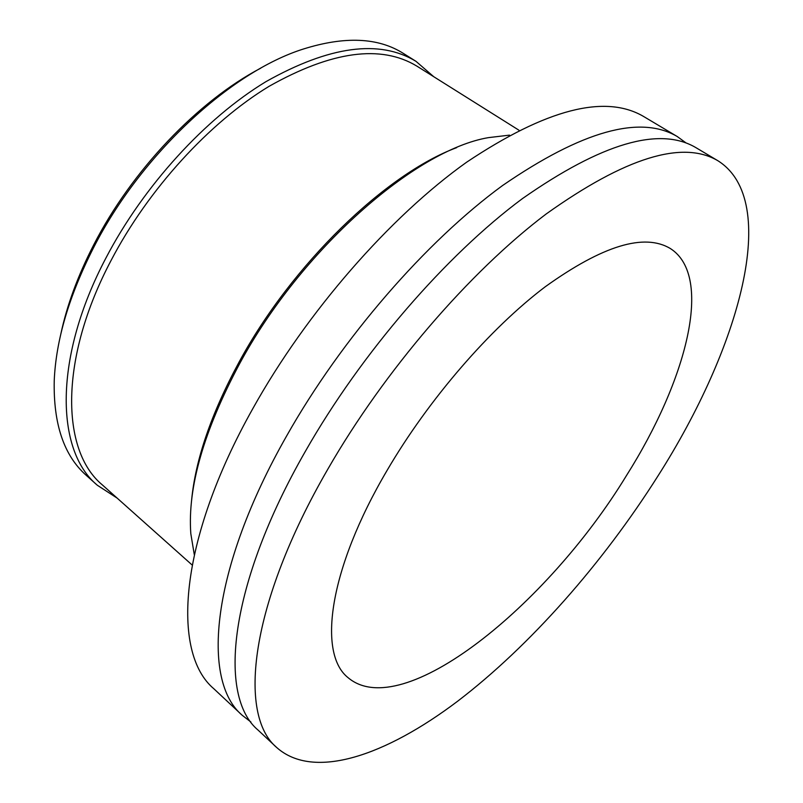 <?xml version="1.0" encoding="UTF-8"?>
<svg xmlns="http://www.w3.org/2000/svg" width="803" height="803" viewBox="0 0 803 803"><rect width="100%" height="100%" fill="white"/><g stroke="black" fill="none" stroke-linecap="round" stroke-linejoin="round"><path stroke-width="1.2" d="M250.907 722.017L242.265 715.322C201.051 680.783 210.747 569.227 286.651 435.919C341.687 338.434 425.961 241.482 502.517 185.563C581.924 130.959 640.172 114.608 677.25 136.53L686.083 142.964M191.586 500.369C195.45 459.567 211.309 413.415 239.174 361.902C292.041 264.217 385.862 173.89 456.686 147.632M194.276 554.582L190.813 533.654C187.47 487.622 203.711 431.02 239.525 363.859C300.804 250.044 415.091 149.95 488.445 137.634L509.503 135.135M242.265 715.322L213.739 688.663C171.099 652.698 178.657 540.67 252.825 408.617C306.595 312.026 390.027 216.669 466.663 162.186C546.241 109.057 605.261 93.841 643.715 116.545L677.25 136.53M276.844 747.643L258.104 730.128C217.703 696.392 228.614 585.126 305.491 451.125C361.24 353.149 445.976 255.294 522.482 198.572C601.778 143.135 659.584 126.161 695.88 147.622L717.922 160.751C781.46 200.86 739.473 348.07 657.818 476.189C602.792 563.154 530.311 645.642 457.81 701.089C385.821 755.543 313.953 780.476 276.844 747.643C237.427 714.871 249.793 603.976 327.835 469.163C384.436 370.605 469.715 271.685 546.15 213.999C625.296 157.569 682.56 139.822 717.922 160.751M626.491 475.527C547.365 605.653 402.273 723.553 348.06 677.662C317.516 653.592 328.768 569.357 387.076 470.428C428.661 399.282 489.94 328.568 545.257 286.751C602.732 245.537 644.478 232.83 670.505 248.629C713.777 276.523 686.706 380.261 626.491 475.527M60.767 334.299C66.85 305.552 77.811 275.77 93.65 244.975C131.833 170.377 198.291 100.857 260.784 68.155M117.128 498.091L97.324 485.253L86.182 475.286C63.949 455.572 53.299 424.024 54.233 380.632C55.949 340.221 69.018 295.986 93.429 247.946C140.706 154.889 230.341 71.979 303.474 48.993C344.889 36.025 378.153 37.49 403.277 53.359L415.944 61.299L433.791 76.747M97.324 485.253C55.437 450.483 53.48 357.486 105.986 257.914C143.516 185.915 205.407 118.282 266.024 81.605C329.471 45.952 379.438 39.176 415.944 61.299M192.138 565.001L102.262 484.831C60.908 450.593 59.151 358.72 111.115 260.383C148.214 189.327 209.302 122.558 269.105 86.302C331.689 51.051 380.963 44.336 416.918 66.147L518.909 130.186"/></g></svg>

